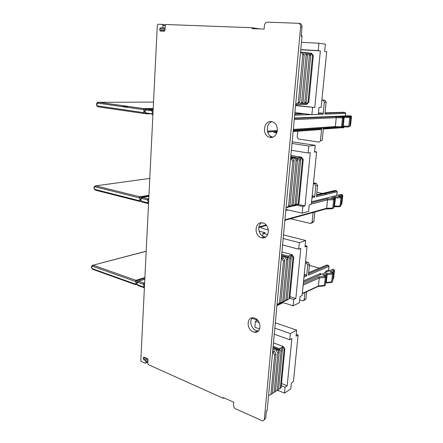 <?xml version="1.0" encoding="UTF-8"?>
<svg xmlns="http://www.w3.org/2000/svg" width="443" height="443" viewBox="0 0 443 443"><rect width="100%" height="100%" fill="white"/><g stroke="black" fill="none" stroke-linecap="round" stroke-linejoin="round"><path stroke-width="0.66" d="M259.936 28.945L252.095 27.715L252.023 28.64L264.106 29.105L264.393 25.589C264.737 23.457 265.778 22.311 267.517 22.15L298.842 23.296C300.099 23.955 300.692 25.135 300.614 26.835L264.388 418.956C264.205 420.208 263.557 420.839 262.439 420.85L235.693 408.867C234.231 408.031 233.5 406.74 233.489 405.002L233.716 402.238L223.322 397.581L223.266 398.312L223.986 397.875M321.845 100.101L323.202 100.279L324.337 102.233L323.119 114.178L322.537 113.192L320.599 112.982M343.236 112.273L345.103 112.472L345.662 113.402L324.885 114.117L326.103 102.228L324.968 100.279L321.867 99.919M293.26 131.565L320.749 129.555L321.635 128.758L320.439 140.509L322.199 140.331L323.396 128.636L339.416 127.495M276.809 131.377L267.655 132.103M165.095 28.153L162.852 27.854L162.974 25.45L162.454 24.415L158.101 24.221L157.309 25.234L140.819 360.419L141.428 361.554L145.276 363.254L145.808 362.656L145.863 361.56L147.945 360.608M320.2 274.749L320.079 274.084L320.566 273.425L320.433 274.643M320.079 274.084L319.89 274.887M327.122 265.036L328.435 265.39L329.027 266.387L308.394 275.192L309.496 264.46L308.162 262.389L305.526 261.669M304.961 292.535L304.23 299.712L302.896 300.93L299.69 299.966M305.41 262.81L306.412 263.081L307.747 265.158L306.65 275.939L305.986 274.898L304.236 274.444M326.812 271.847L326.314 270.917L325.046 272.622M303.992 300.404L305.975 298.87L306.706 291.727M137.23 282.064L136.533 283.149L136.228 283.06L135.303 281.399L136.001 280.319L136.455 280.74L135.303 281.399L92.543 266.254L93.235 265.246L136.001 280.319L144.894 277.567M136.677 283.62L136.533 283.149L137.828 282.291L137.729 281.61L138.526 281.205L137.828 282.291L143.266 284.218L144.208 285.896L143.139 286.859L144.235 287.441L143.621 287.551L143.139 286.859L137.701 284.921L136.776 283.254M135.37 284.6L92.975 269.422L92.46 268.751L135.181 284.018L136.278 284.594L135.674 284.705L135.181 284.018L136.228 283.06M136.649 283.57L138.194 285.608L143.322 287.446M265.717 237.011L264.349 236.833C258.634 235.665 256.685 225.548 261.647 222.829M272.849 137.064L272.135 136.887C265.822 135.231 265.656 123.398 271.952 121.742M258.557 330.866L256.198 330.556C251.402 329.055 248.999 320.948 252.416 317.836M254.587 318.129L253.562 317.875C246.424 316.463 246.297 329.742 253.396 331.957L254.564 332.25C261.663 333.623 261.713 320.234 254.587 318.129M145.442 357.734L143.31 358.692L143.36 357.678L143.897 357.08L147.369 358.586L147.99 359.733L147.79 363.548L148.411 364.689L223.266 398.312M143.31 358.692L143.925 359.832L145.243 360.419L145.863 361.56M162.852 27.854L160.61 27.765L159.812 28.773L159.746 30.024L160.272 31.06L164.181 31.265L164.99 30.251L165.228 25.539L166.042 24.515L252.095 27.715M262.777 222.984L262.76 222.979C254.742 220.725 253.501 235.964 261.508 237.686L261.686 237.73C269.654 239.94 270.834 224.579 262.777 222.984M271.498 121.659C263.696 120.236 261.603 135.071 269.255 137.12L270.147 137.33C277.861 138.958 280.242 124.084 272.556 121.908L271.498 121.659M264.122 419.898L265.722 418.015L264.388 418.956M266.365 411.104L267.19 410.356L266.381 410.91L265.722 418.015M298.842 23.296L300.238 23.551C301.495 24.21 302.082 25.389 302.004 27.084L301.162 36.16L302.004 36.293L301.262 35.063M267.19 410.356L302.004 36.293L267.19 410.356M300.238 23.551L299.307 23.341M320.239 274.427L320.566 273.425L303.593 280.818M302.281 293.781L317.814 286.555L318.428 285.973L319.276 277.971L318.716 276.886L324.885 276.343C325.727 276.188 325.694 275.945 324.791 275.612L322.842 275.064L326.186 273.586L326.845 274.599L324.702 275.552M323.44 275.197L322.842 275.064M330.711 271.963L330.14 271.836L333.413 270.391L334.061 271.382L331.973 272.312M333.441 269.482L332.848 269.2L332.228 269.549M308.649 272.716L326.823 264.992L328.556 265.418M308.655 272.639L326.22 265.318M144.601 283.492L143.266 284.218L143.964 283.127L144.584 283.836M272.727 352.146L274.643 354.898L270.933 394.48L268.691 395.505M270.933 394.48L272.301 393.578L276.022 354.107L274.444 351.493L272.844 350.895M276.022 354.107L274.643 354.898M273.065 352.274L274.444 351.493M272.307 393.495L274.106 392.387L277.839 353.065L276.266 350.463L272.993 349.239M273.109 348.01L277.623 349.693L276.266 350.463M277.623 349.693L279.19 352.285L275.457 391.501L274.106 392.387M279.19 352.285L277.839 353.065M273.17 347.351L279.328 349.643L278.038 350.374M279.328 349.643L279.09 352.124M273.586 342.91L283.298 346.481L280.757 347.921L282.318 350.491L278.569 389.452L277.24 390.327L280.984 351.255L279.422 348.674L273.259 346.393M277.24 390.327L275.463 391.418M279.422 348.674L280.757 347.921M283.298 346.481L284.855 349.034L281.095 387.791L278.575 389.369M282.318 350.491L280.984 351.255M280.325 388.295L284.085 349.477L282.529 346.913L282.202 350.302M284.855 349.034L284.085 349.477M349.992 115.773L349.649 115.761M343.768 127.185L343.347 127.9L344.272 126.87M293.388 130.22L334.531 127.34L335.323 126.554L336.265 117.688L335.661 116.681L342.062 116.935C342.926 116.952 342.876 116.891 341.902 116.758L339.82 116.503L343.303 116.387L343.879 117.351L343.38 117.373M151.561 113.762L146.417 113.884L145.897 113.524M145.531 113.247L143.731 113.491L143.089 112.533L144.235 113.275L145.005 112.384M324.99 113.087L345.08 112.472M349.267 116.448L349.211 116.443C350.186 116.575 350.236 116.636 349.355 116.614L339.82 116.503M146.345 109.05L152.94 110.174L151.722 110.811L152.719 112.444L151.578 113.768L152.73 114.516L152.209 114.731L151.578 113.768L145.78 112.921L144.789 111.304L144.767 111.996M153.018 112.483L152.719 112.444M145.636 113.425L145.78 112.921L146.417 113.884M145.049 110.329L143.089 112.533L97.67 105.932L98.34 106.846L143.571 113.469M144.789 111.304L145.919 109.991L145.98 109.244M97.67 105.932C96.502 104.841 96.53 103.917 97.759 103.169L98.49 102.239L143.953 108.624L144.44 108.978L143.227 109.609L144.208 111.221M347.323 116.216L350.441 116.055L351.127 117.024L351.493 116.863C351.504 116.149 351.194 115.889 350.563 116.083L347.34 116.221M274.195 131.643L277.03 131.936L276.094 132.822L275.662 131.543M273.94 131.66L274.405 132.573L275.972 132.806M320.439 140.509C320.234 141.588 319.641 142.109 318.672 142.076L298.372 139.036L297.175 137.081L297.724 131.239M313.112 212.496L312.127 222.137L310.504 223.505L290.486 218.759M313.417 183.546L314.491 183.751L315.831 185.794L314.674 197.135L313.987 196.105L312.105 196.554L313.987 196.105L312.182 195.784M334.454 190.612L336.486 190.778L337.145 191.747L316.429 196.714L317.587 185.423L316.247 183.385L313.489 182.859M334.404 196.05L334.033 196.144M311.65 223.161L313.882 221.611L314.862 212.009M341.536 194.46L340.65 194.494M338.895 196.027L341.719 195.108L342.389 196.088L341.492 204.195L341.88 203.691L342.738 195.956M331.597 197.877L334.471 196.936L335.146 197.932L333.634 198.32M285.004 220.276L325.921 208.952L326.663 208.288L327.554 199.871L326.973 198.824L333.258 198.658C334.111 198.58 334.066 198.425 333.13 198.187L333.297 198.22M141.162 201.089L139.645 201.415L139.03 200.613L140.149 201.266L140.846 200.546M336.741 195.468L337.145 191.747L336.486 190.778L316.551 195.496L336.669 190.839M141.029 198.542L140.11 199.483L139.157 197.844L139.872 196.808L140.337 197.196L139.157 197.844L95.084 186.813L95.793 185.844L139.872 196.808L148.942 195.297M140.603 200.136L140.42 199.549L141.76 198.497L141.921 197.622M141.478 201.637L141.633 201.272L147.242 202.695L148.366 203.354L147.873 203.503L147.242 202.695L148.632 201.62M148.748 199.217L147.375 199.898L141.76 198.497L142.474 197.456L148.089 198.852L148.732 199.533M142.042 197.55L140.625 198.957M341.271 127.401L341.774 127.706L342.146 127.296M300.67 52.03L301.057 52.052L302.829 54.544L298.338 102.405L295.791 104.437M296.168 104.482L297.58 104.47L299.75 102.399L298.338 102.405M301.057 52.052L302.475 52.219L304.247 54.699L299.75 102.399M301.611 102.394L299.451 104.454L300.841 104.437L303.001 102.388L301.611 102.394L306.119 54.91L304.352 52.435L302.552 52.329M297.796 104.266L299.451 104.454M304.352 52.435L305.748 52.601L307.508 55.065L303.001 102.388M307.398 54.91L307.486 53.98L306.667 53.885M305.825 52.706L307.597 52.817L309.352 55.27L310.72 55.419L306.202 102.372L304.053 104.41L301.052 104.238M302.68 104.421L304.834 102.377L309.352 55.27M302.862 102.516L302.79 103.291L302.043 103.297M307.597 52.817L311.584 53.282L313.323 55.707L308.793 102.361L306.65 104.387L304.053 104.41M304.834 102.377L306.202 102.372M310.72 55.419L308.97 52.977M306.047 102.521L305.864 104.393L308.012 102.366L312.536 55.619L310.792 53.188L310.593 55.242M308.012 102.366L308.793 102.361M313.323 55.707L312.536 55.619M307.508 55.065L306.119 54.91M304.247 54.699L302.829 54.544M288.62 205.978L286.543 207.717L287.944 207.368L290.015 205.635L288.62 205.978L292.829 161.147L290.752 158.533M286.178 207.64L286.543 207.717M290.791 158.112L292.53 158.406L294.23 160.947L290.015 205.635M288.764 206.682L289.794 206.909L291.865 205.181L296.085 160.682L294.39 158.157L290.846 157.553M294.39 158.157L295.774 157.968L290.879 157.138M289.794 206.909L291.173 206.565L293.238 204.843L297.463 160.482L295.774 157.968M296.19 158.583L297.502 158.81L296.439 158.954M297.607 157.719L299.291 160.222L300.653 160.028L298.97 157.531L297.607 157.719L290.935 156.589M291.981 205.89L293 206.111L295.06 204.395L299.291 160.222M297.502 158.81L297.358 160.322M291.04 155.415L301.561 157.176L300.775 157.287L300.531 159.845M298.97 157.531L300.775 157.287L302.453 159.773L298.205 203.625L296.151 205.331L293 206.111M296.262 204.19L296.151 205.331L296.932 205.137L298.986 203.431L303.233 159.663L301.561 157.176M294.357 205.774L296.411 204.062L295.06 204.395M300.653 160.028L296.411 204.062M303.233 159.663L302.453 159.773M298.205 203.625L298.986 203.431M291.865 205.181L293.238 204.843M297.463 160.482L296.085 160.682M294.23 160.947L292.829 161.147M292.53 158.406L291.123 158.6M281.455 258.374L283.454 261.06L279.5 303.145L277.163 304.468M277.512 304.585L280.884 302.508L279.5 303.145M281.538 257.505L283.204 257.964L284.838 260.545L280.884 302.508M280.275 302.946L280.729 303.09L282.712 301.661L286.676 259.869L285.048 257.3L281.643 256.364M281.72 255.517L286.416 256.802L285.048 257.3M280.729 303.09L284.074 301.03L288.044 259.36L286.416 256.802M281.731 255.417L288.133 257.167L286.931 257.61M285.879 300.193L283.902 301.622L287.219 299.573L285.879 300.193L289.855 258.69L288.232 256.143L281.826 254.398M283.454 301.478L283.902 301.622M288.133 257.167L287.944 259.199M282.047 252.001L292.153 254.725L288.232 256.143M285.248 300.996L289.766 298.394L293.764 257.245L292.153 254.725M289.584 255.655L291.201 258.191L287.219 299.573M291.201 258.191L289.855 258.69M287.075 299.678L287.025 300.171L288.997 298.754L292.989 257.533L291.372 255.007L291.084 258.003M288.997 298.754L289.766 298.394M293.764 257.245L292.989 257.533M282.712 301.661L284.074 301.03M288.044 259.36L286.676 259.869M284.838 260.545L283.454 261.06M281.814 258.468L283.204 257.964M295.708 105.323L314.757 107.516L295.68 105.6M301.572 42.351L318.921 43.22L318.196 50.624L320.361 50.895L300.88 49.766M320.361 50.895L314.757 107.516M318.196 50.624L300.891 49.622M318.921 43.22L325.367 44.15L324.636 51.427L326.735 51.693L321.109 107.405L319.015 107.439L318.312 114.444L311.894 114.665L295.027 112.6M312.592 107.549L311.894 114.665M297.862 204.361L305.011 205.912L302.862 206.46L296.854 205.153M292.159 143.454L308.804 146.035L308.123 152.979L310.277 152.702L305.011 205.912M308.123 152.979L291.522 150.293M308.804 146.035L315.211 145.321L292.308 141.815M314.585 151.567L316.612 151.894L311.324 204.295L309.242 204.832L308.577 211.416L302.204 213.144L286.006 209.511M315.211 145.321L314.524 152.159L316.612 151.894M302.862 206.46L302.204 213.144M289.938 296.655L295.841 298.504L293.709 299.507L289.783 298.266M283.298 238.555L299.302 242.637L298.66 249.171L300.797 248.412L295.841 298.504M259.072 231.157L265.23 232.719L262.987 233.378L267.76 234.591M298.66 249.171L282.7 244.996M262.599 237.858L262.633 237.442M262.743 236.163L262.987 233.378M260.373 227.098L260.39 227.121C260.949 227.791 262.306 228.4 264.46 228.953L268.408 229.939M299.302 242.637L305.659 240.477L283.636 234.945M305.138 245.682L307.088 246.181L302.104 295.564L300.038 296.533L299.413 302.741L293.089 305.803L282.28 302.325M305.659 240.477L305.017 246.917L307.088 246.181M293.709 299.507L293.089 305.803M281.51 383.488L287.191 385.798L285.082 387.193L281.299 385.648M274.959 328.174L290.353 333.585L289.75 339.742L291.871 338.557L287.191 385.798M252.017 318.295L257.604 320.245L255.389 321.302L259.227 322.648M289.75 339.742L274.394 334.249M259.687 328.983L254.875 327.261L255.389 321.302M290.353 333.585L296.66 330.14L275.457 322.814M296.234 334.404L298.111 335.063L293.404 381.678L291.356 383.034L290.769 388.899L284.495 393.135L277.429 390.2M296.66 330.14L296.051 336.215L298.111 335.063M285.082 387.193L284.495 393.135M149.773 178.44L95.782 185.839L149.773 178.435M324.016 193.729L326.657 194.261L324.01 193.729M322.487 193.425L316.878 192.306M323.119 114.178L318.323 114.344M311.252 114.587L294.789 115.158M326.103 102.228L324.337 102.233M345.39 115.939L345.662 113.402L345.103 112.472L324.985 113.115M342.472 126.726L341.298 127.374L344.2 126.87M277.08 131.355L277.157 131.931M293.338 130.774L321.635 128.758M146.19 251.275L93.052 265.196L146.19 251.187M319.331 268.148L309.397 265.407M304.23 299.712L305.975 298.87M306.65 275.939L303.97 277.08M309.496 264.46L307.747 265.158M326.314 270.917L328.64 269.909L329.027 266.387L328.385 265.407L308.538 273.813M92.21 265.451L93.052 265.196C91.025 266.143 90.909 267.522 92.692 269.333M92.46 268.751C91.352 267.517 91.38 266.686 92.543 266.254M137.203 282.075L136.455 280.74L144.867 278.132M137.081 284.34L136.278 284.594L136.904 284.024M302.004 27.084L300.614 26.835M145.243 360.419L147.901 359.212M147.015 358.431L143.925 359.832M145.808 362.656L147.89 361.704M326.203 277.141L325.372 284.783L323.916 285.956L318.107 286.516M303.156 285.154L319.276 277.971L325.267 277.434L324.409 285.403L318.428 285.973L302.314 293.46M282.85 302.508L277.096 305.177M303.3 283.708L318.716 276.886M303.455 282.169L332.97 269.222C333.895 269.671 334.044 270.058 333.413 270.391M332.256 272.39L330.14 271.836M332.067 272.367C332.975 272.7 332.998 272.932 332.139 273.082L326.186 273.586M324.885 276.343L325.267 277.434L326.236 276.836C325.921 275.956 325.461 275.54 324.846 275.596L323.002 275.075M325.561 283.038L325.993 282.457L325.605 282.64M333.463 273.863L332.632 281.383L331.635 281.975L325.993 282.457L326.845 274.599L327.144 274.533L326.292 282.396L325.727 282.95M326.79 273.464L327.144 274.533L332.499 274.151L332.139 273.082M326.042 282.927L331.165 282.523L331.635 281.975L332.499 274.151L333.496 273.575C333.191 272.711 332.732 272.301 332.117 272.351L330.29 271.847M332.865 279.262L333.623 278.315L334.415 271.149M303.466 282.086L333.092 269.222C334.127 269.732 334.587 270.197 334.476 270.618L334.061 271.382L333.208 279.107L332.82 279.66M329.099 266.337L328.64 269.909L329.132 270.828M144.811 279.245L138.526 281.205L143.964 283.127L144.628 282.911M144.335 357.246L143.36 357.678M162.382 24.393L165.483 24.814M165.217 25.755L162.974 25.45M160.61 27.765L165.084 28.346M165.029 29.448L159.812 28.773M159.746 30.024L164.901 30.672M294.523 118.043L349.87 115.75C350.878 115.916 351.066 116.016 350.441 116.055M350.673 117.041L351.127 117.024L350.186 125.541L350.551 125.347L351.476 116.991M349.832 126.172L350.186 125.541L349.843 125.563M334.675 127.346L340.922 127.54L341.531 126.753L335.323 126.554L293.465 129.4M342.445 126.809L343.247 126.033L348.796 126.238L348.209 127.014L342.766 126.814M277.29 131.344L267.627 132.02M294.379 119.571L336.265 117.688L343.441 117.849C343.187 116.93 342.749 116.625 342.118 116.952L342.062 116.935M343.43 117.921L342.489 126.637L341.531 126.753L342.483 117.938L342.118 116.952L335.739 116.697M277.407 130.491L267.4 131.172M148.881 113.375L145.88 113.441M145.653 113.447L143.897 113.486M122.046 106.608L129.085 106.536M149.385 113.447L145.83 113.358M147.691 113.203L145.802 113.242M97.897 102.327L153.527 102.089M143.953 108.624L153.212 108.496L143.953 108.624M343.441 112.267L325.012 112.843M322.914 100.218L324.68 100.218M294.894 114.045L304.358 113.74M318.428 113.292L322.41 113.164M320.81 112.976L318.451 113.048M302.713 113.541L294.916 113.785M294.49 118.419L335.661 116.681M349.211 116.443L347.151 116.193M343.801 116.371L343.181 116.365M153.128 110.174L153.117 110.457M152.907 114.715L152.386 114.726M151.722 110.811L145.919 109.991L146.533 109.017L152.337 109.831L151.722 110.811M145.171 110.18L144.44 108.978L153.195 108.851M98.113 106.796C95.45 105.434 96.679 102.012 98.374 102.255L143.842 108.64L143.227 109.609L97.759 103.169M153.145 109.825L152.337 109.831L153.151 109.803M153.195 108.906L146.533 109.017L144.706 110.728M342.467 126.742L342.937 126.033L342.55 126.061M342.937 126.033L343.879 117.351L344.189 117.351L343.247 126.033L342.937 126.033M350.729 117.583L349.782 126.133L348.796 126.238L349.748 117.594L350.734 117.517C350.502 116.609 350.059 116.315 349.405 116.631L343.851 116.387L344.189 117.351L349.748 117.594L349.355 116.614M276.903 132.762L276.404 132.8M312.127 222.137L313.882 221.611M314.674 197.135L311.983 197.777M317.587 185.423L315.831 185.794M340.922 196.465L342.777 195.618C342.361 194.654 342.384 194.809 341.221 194.355C342.179 194.671 342.345 194.92 341.719 195.108M311.479 202.722L326.973 198.824M311.579 201.742L341.215 194.355L311.579 201.742M340.584 196.365L338.435 195.939M341.88 197.661L340.789 205.951L340.002 206.039L340.911 197.816L341.902 197.478C341.813 196.891 341.32 196.509 340.429 196.332L340.423 196.332C341.37 196.57 341.403 196.725 340.534 196.792L334.471 196.936M334.598 199.544L333.717 207.701L332.178 208.736L326.225 208.941M311.351 203.996L327.554 199.871L333.657 199.704L332.754 208.077L326.663 208.288L285.054 219.756M266.082 224.983L258.917 226.96M287.967 209.954L285.918 210.475M341.093 204.81L341.492 204.195L341.149 204.289M335.085 196.875L335.456 197.905L340.911 197.816L340.534 196.792M334.227 206.798L339.454 206.682L340.002 206.039L334.559 206.156L333.85 206.809M333.812 206.831L334.255 206.194L335.146 197.932L335.456 197.905L334.559 206.156L333.867 206.3M333.136 198.187C334.033 198.364 334.526 198.752 334.62 199.35L333.657 199.704L333.258 198.658M139.296 201.327L95.638 190.219L95.001 189.438L139.03 200.613L140.11 199.483M95.001 189.438C93.861 188.269 93.888 187.395 95.084 186.813M94.94 186.005L95.782 185.839C93.506 186.741 93.351 188.181 95.323 190.152M314.452 183.745L316.213 183.38M334.991 190.484L316.623 194.804M141.084 198.481L140.337 197.196L148.92 195.762M147.508 203.415L142.242 202.08L140.675 199.627M148.77 198.735L148.089 198.852L147.375 199.898L148.344 201.559M304.108 275.69L305.986 274.898M306.412 263.081L308.162 262.389M148.887 196.376L142.474 197.456L148.887 196.371M323.357 129.035L341.774 127.706L343.308 127.911M309.402 265.379L319.375 268.126M144.811 279.195L138.432 281.183L136.771 282.49M257.361 330.849L254.564 332.25M302.132 36.315L301.262 35.091M267.151 410.545L267.284 410.268M147.868 362.064L145.675 363.072M283.254 302.641L277.069 305.52M325.284 285.148L324.171 285.923M328.723 269.853L329.215 270.795M332.549 281.726L331.397 282.496M137.54 285.17L137.934 285.536M162.454 24.415L165.472 24.83M160.272 31.06L160.626 31.104M350.036 125.962L350.502 125.502M151.445 113.746L146.334 113.868L144.711 111.907M121.803 106.575L128.847 106.503M345.739 113.391L345.462 115.933M324.968 100.279L323.202 100.279M322.537 113.192L318.423 113.325M304.568 113.768L294.894 114.078M335.766 116.708L294.484 118.453M348.569 126.853L349.765 126.216M273.508 131.693L274.245 132.54M266.459 225.409L258.817 227.525M340.429 196.332L338.441 195.939M340.944 205.89L339.681 206.671M333.662 207.922L332.427 208.719M141.195 201.15L140.049 201.349M316.883 192.301L322.493 193.425M316.247 183.385L314.491 183.751M337.217 191.719L336.824 195.346M140.569 200.07L141.948 202.025M323.357 129.007L341.675 127.689L343.347 127.9L344.239 127.147M264.526 236.878L261.686 237.73M272.135 136.887L269.255 137.12"/></g></svg>
